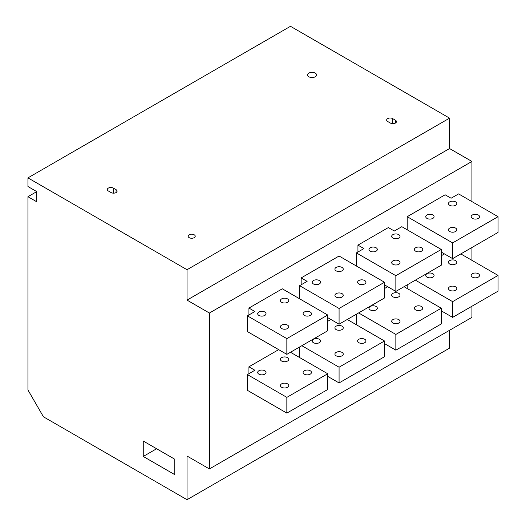 <?xml version="1.0" encoding="UTF-8"?>
<svg xmlns="http://www.w3.org/2000/svg" width="526" height="526" viewBox="0 0 526 526"><rect width="100%" height="100%" fill="white"/><g stroke="black" fill="none" stroke-linecap="round" stroke-linejoin="round"><path stroke-width="0.79" d="M449.559 118.146L187.026 269.713L27.944 177.873L290.477 26.3L449.559 118.146L449.559 148.542L471.934 161.456L471.934 201.603M471.934 247.496L471.934 260.344M471.934 306.237L471.934 317.375L209.401 468.942L187.026 456.029L187.026 499.7L449.559 348.127L449.559 330.295M36.761 191.615L27.944 196.704L27.944 389.963L43.441 416.802L187.026 499.7M27.944 177.873L27.944 186.52L36.761 191.609L36.761 201.793L27.944 196.704M187.026 269.713L187.026 300.109L449.559 148.542M209.401 468.942L209.401 313.029L187.026 300.109M174.783 474.662L174.783 459.237L143.256 441.038L143.256 456.456L174.783 474.662M315.232 73.107A4.497 2.597 180 0 1 316.553 74.942A4.497 2.597 180 0 1 313.772 77.342A4.497 2.597 180 0 1 308.874 76.783A4.497 2.597 180 0 1 307.559 74.942A4.497 2.597 180 0 1 310.333 72.549A4.497 2.597 180 0 1 315.232 73.107M194.186 234.78A3.531 2.038 180 0 1 195.225 236.22A3.531 2.038 180 0 1 193.042 238.107A3.531 2.038 180 0 1 189.189 237.66A3.531 2.038 180 0 1 188.157 236.22A3.531 2.038 180 0 1 190.34 234.333A3.531 2.038 180 0 1 194.186 234.78M390.404 123.064L387.682 121.493A3.531 2.038 180 0 1 386.643 120.046A3.531 2.038 180 0 1 388.826 118.166A3.531 2.038 180 0 1 392.679 118.606L395.401 120.178A3.531 2.038 180 0 1 396.44 121.624A3.531 2.038 180 0 1 394.257 123.505A3.531 2.038 180 0 1 390.404 123.064M111.065 192.555L108.343 190.984A3.531 2.038 180 0 1 107.304 189.544A3.531 2.038 180 0 1 109.487 187.657A3.531 2.038 180 0 1 113.34 188.098L116.062 189.676A3.531 2.038 180 0 1 117.101 191.116A3.531 2.038 180 0 1 114.918 193.003A3.531 2.038 180 0 1 111.065 192.555M471.934 161.456L209.401 313.029M384.499 288.537L387.682 286.703M441.275 255.754L444.457 253.92M407.209 288.537L407.209 284.862M407.209 216.686L445.134 194.791L451.098 198.236L458.6 193.903L498.056 216.686L452.63 242.907L407.209 216.686L407.209 229.796M357.936 252.02L357.936 245.129L388.352 227.567L394.322 231.013L401.818 226.686L441.275 249.462L395.854 275.69L356.398 252.907L356.398 266.018M301.161 277.912L339.079 256.017L384.499 282.245L339.079 308.466L299.623 285.684L307.125 281.357L301.161 277.912L301.161 284.796M327.724 321.314L330.907 319.479M278.668 349.639L248.93 366.806L254.893 370.251L247.391 374.584L286.848 397.367L286.848 413.101L327.724 389.496L327.724 373.762L286.848 397.367M248.93 373.697L248.93 366.806M327.724 315.021L282.304 288.8L248.93 308.065L254.893 311.51L247.391 315.843L286.848 338.626L286.848 354.36L327.724 330.755L327.724 315.021L286.848 338.626M248.93 314.956L248.93 308.065M460.809 253.92L498.056 275.427L452.63 301.648L415.389 280.148M478.298 273.724A4.175 2.413 180 0 1 479.521 275.427A4.175 2.413 180 0 1 476.944 277.649A4.175 2.413 180 0 1 472.387 277.13A4.175 2.413 180 0 1 471.164 275.427A4.175 2.413 180 0 1 473.742 273.198A4.175 2.413 180 0 1 478.298 273.724M455.582 286.834A4.175 2.413 180 0 1 456.805 288.537A4.175 2.413 180 0 1 454.227 290.766A4.175 2.413 180 0 1 449.677 290.24A4.175 2.413 180 0 1 448.454 288.537A4.175 2.413 180 0 1 451.032 286.308A4.175 2.413 180 0 1 455.582 286.834M455.582 260.607A4.175 2.413 180 0 1 456.805 262.316A4.175 2.413 180 0 1 454.227 264.539A4.175 2.413 180 0 1 449.677 264.019A4.175 2.413 180 0 1 448.454 262.316A4.175 2.413 180 0 1 451.032 260.087A4.175 2.413 180 0 1 455.582 260.607M432.872 273.724A4.175 2.413 180 0 1 434.095 275.427A4.175 2.413 180 0 1 431.517 277.649A4.175 2.413 180 0 1 426.967 277.13A4.175 2.413 180 0 1 425.744 275.427A4.175 2.413 180 0 1 428.322 273.198A4.175 2.413 180 0 1 432.872 273.724M404.034 286.703L441.275 308.203L395.854 334.431L358.614 312.924M421.517 306.5A4.175 2.413 180 0 1 422.74 308.203A4.175 2.413 180 0 1 420.162 310.432A4.175 2.413 180 0 1 415.612 309.906A4.175 2.413 180 0 1 414.389 308.203A4.175 2.413 180 0 1 416.967 305.981A4.175 2.413 180 0 1 421.517 306.5M398.807 319.611A4.175 2.413 180 0 1 400.03 321.314A4.175 2.413 180 0 1 397.452 323.543A4.175 2.413 180 0 1 392.902 323.023A4.175 2.413 180 0 1 391.679 321.314A4.175 2.413 180 0 1 394.257 319.091A4.175 2.413 180 0 1 398.807 319.611M376.097 306.5A4.175 2.413 180 0 1 377.32 308.203A4.175 2.413 180 0 1 374.742 310.432A4.175 2.413 180 0 1 370.192 309.906A4.175 2.413 180 0 1 368.969 308.203A4.175 2.413 180 0 1 371.547 305.981A4.175 2.413 180 0 1 376.097 306.5M398.807 293.39A4.175 2.413 180 0 1 400.03 295.093A4.175 2.413 180 0 1 397.452 297.321A4.175 2.413 180 0 1 392.902 296.795A4.175 2.413 180 0 1 391.679 295.093A4.175 2.413 180 0 1 394.257 292.864A4.175 2.413 180 0 1 398.807 293.39M347.252 319.479L384.499 340.986L339.079 367.207L301.832 345.707M364.742 339.277A4.175 2.413 180 0 1 365.964 340.986A4.175 2.413 180 0 1 363.387 343.208A4.175 2.413 180 0 1 358.837 342.689A4.175 2.413 180 0 1 357.614 340.986A4.175 2.413 180 0 1 360.192 338.757A4.175 2.413 180 0 1 364.742 339.277M342.031 352.394A4.175 2.413 180 0 1 343.254 354.097A4.175 2.413 180 0 1 340.677 356.326A4.175 2.413 180 0 1 336.127 355.8A4.175 2.413 180 0 1 334.904 354.097A4.175 2.413 180 0 1 337.482 351.868A4.175 2.413 180 0 1 342.031 352.394M319.321 339.277A4.175 2.413 180 0 1 320.544 340.986A4.175 2.413 180 0 1 317.967 343.208A4.175 2.413 180 0 1 313.417 342.689A4.175 2.413 180 0 1 312.194 340.986A4.175 2.413 180 0 1 314.772 338.757A4.175 2.413 180 0 1 319.321 339.277M342.031 326.166A4.175 2.413 180 0 1 343.254 327.869A4.175 2.413 180 0 1 340.677 330.098A4.175 2.413 180 0 1 336.127 329.578A4.175 2.413 180 0 1 334.904 327.869A4.175 2.413 180 0 1 337.482 325.647A4.175 2.413 180 0 1 342.031 326.166M478.298 214.976A4.175 2.413 180 0 1 479.521 216.686A4.175 2.413 180 0 1 476.944 218.908A4.175 2.413 180 0 1 472.387 218.389A4.175 2.413 180 0 1 471.164 216.686A4.175 2.413 180 0 1 473.742 214.457A4.175 2.413 180 0 1 478.298 214.976M455.582 228.093A4.175 2.413 180 0 1 456.805 229.796A4.175 2.413 180 0 1 454.227 232.025A4.175 2.413 180 0 1 449.677 231.499A4.175 2.413 180 0 1 448.454 229.796A4.175 2.413 180 0 1 451.032 227.567A4.175 2.413 180 0 1 455.582 228.093M455.582 201.866A4.175 2.413 180 0 1 456.805 203.569A4.175 2.413 180 0 1 454.227 205.797A4.175 2.413 180 0 1 449.677 205.278A4.175 2.413 180 0 1 448.454 203.569A4.175 2.413 180 0 1 451.032 201.346A4.175 2.413 180 0 1 455.582 201.866M432.872 214.976A4.175 2.413 180 0 1 434.095 216.686A4.175 2.413 180 0 1 431.517 218.908A4.175 2.413 180 0 1 426.967 218.389A4.175 2.413 180 0 1 425.744 216.686A4.175 2.413 180 0 1 428.322 214.457A4.175 2.413 180 0 1 432.872 214.976M357.936 245.129L363.9 248.574L356.398 252.907M421.517 247.759A4.175 2.413 180 0 1 422.74 249.462A4.175 2.413 180 0 1 420.162 251.691A4.175 2.413 180 0 1 415.612 251.165A4.175 2.413 180 0 1 414.389 249.462A4.175 2.413 180 0 1 416.967 247.233A4.175 2.413 180 0 1 421.517 247.759M398.807 260.87A4.175 2.413 180 0 1 400.03 262.573A4.175 2.413 180 0 1 397.452 264.802A4.175 2.413 180 0 1 392.902 264.282A4.175 2.413 180 0 1 391.679 262.573A4.175 2.413 180 0 1 394.257 260.35A4.175 2.413 180 0 1 398.807 260.87M376.097 247.759A4.175 2.413 180 0 1 377.32 249.462A4.175 2.413 180 0 1 374.742 251.691A4.175 2.413 180 0 1 370.192 251.165A4.175 2.413 180 0 1 368.969 249.462A4.175 2.413 180 0 1 371.547 247.233A4.175 2.413 180 0 1 376.097 247.759M398.807 234.649A4.175 2.413 180 0 1 400.03 236.352A4.175 2.413 180 0 1 397.452 238.58A4.175 2.413 180 0 1 392.902 238.054A4.175 2.413 180 0 1 391.679 236.352A4.175 2.413 180 0 1 394.257 234.123A4.175 2.413 180 0 1 398.807 234.649M364.742 280.536A4.175 2.413 180 0 1 365.964 282.245A4.175 2.413 180 0 1 363.387 284.467A4.175 2.413 180 0 1 358.837 283.948A4.175 2.413 180 0 1 357.614 282.245A4.175 2.413 180 0 1 360.192 280.016A4.175 2.413 180 0 1 364.742 280.536M342.031 293.653A4.175 2.413 180 0 1 343.254 295.356A4.175 2.413 180 0 1 340.677 297.584A4.175 2.413 180 0 1 336.127 297.058A4.175 2.413 180 0 1 334.904 295.356A4.175 2.413 180 0 1 337.482 293.127A4.175 2.413 180 0 1 342.031 293.653M319.321 280.536A4.175 2.413 180 0 1 320.544 282.245A4.175 2.413 180 0 1 317.967 284.467A4.175 2.413 180 0 1 313.417 283.948A4.175 2.413 180 0 1 312.194 282.245A4.175 2.413 180 0 1 314.772 280.016A4.175 2.413 180 0 1 319.321 280.536M342.031 267.425A4.175 2.413 180 0 1 343.254 269.128A4.175 2.413 180 0 1 340.677 271.357A4.175 2.413 180 0 1 336.127 270.837A4.175 2.413 180 0 1 334.904 269.128A4.175 2.413 180 0 1 337.482 266.906A4.175 2.413 180 0 1 342.031 267.425M498.056 216.686L498.056 232.42L452.63 258.641L441.275 252.085M441.275 249.462L441.275 265.196L395.854 291.424L384.499 284.862M384.499 282.245L384.499 297.979L339.079 324.2L327.724 317.645M498.056 275.427L498.056 291.161L452.63 317.382L441.275 310.827M441.275 308.203L441.275 323.937L395.854 350.165L384.499 343.61M384.499 340.986L384.499 356.72L339.079 382.941L327.724 376.386M395.854 350.165L395.854 334.431M395.854 291.424L395.854 275.69M339.079 382.941L339.079 367.207M339.079 324.2L339.079 308.466M452.63 317.382L452.63 301.648M452.63 258.641L452.63 242.907M356.398 314.2L356.398 324.759M299.623 285.684L299.623 298.801M299.623 346.982L299.623 357.542M290.477 352.262L327.724 373.762M258.91 374.157A4.175 2.413 180 0 1 257.687 372.454A4.175 2.413 180 0 1 260.265 370.225A4.175 2.413 180 0 1 264.815 370.745A4.175 2.413 180 0 1 266.038 372.454A4.175 2.413 180 0 1 263.46 374.676A4.175 2.413 180 0 1 258.91 374.157M281.62 387.267A4.175 2.413 180 0 1 280.397 385.565A4.175 2.413 180 0 1 282.975 383.336A4.175 2.413 180 0 1 287.525 383.862A4.175 2.413 180 0 1 288.748 385.565A4.175 2.413 180 0 1 286.17 387.793A4.175 2.413 180 0 1 281.62 387.267M304.33 374.157A4.175 2.413 180 0 1 303.108 372.454A4.175 2.413 180 0 1 305.685 370.225A4.175 2.413 180 0 1 310.235 370.745A4.175 2.413 180 0 1 311.458 372.454A4.175 2.413 180 0 1 308.88 374.676A4.175 2.413 180 0 1 304.33 374.157M281.62 361.046A4.175 2.413 180 0 1 280.397 359.343A4.175 2.413 180 0 1 282.975 357.115A4.175 2.413 180 0 1 287.525 357.634A4.175 2.413 180 0 1 288.748 359.343A4.175 2.413 180 0 1 286.17 361.566A4.175 2.413 180 0 1 281.62 361.046M281.62 302.305A4.175 2.413 180 0 1 280.397 300.596A4.175 2.413 180 0 1 282.975 298.373A4.175 2.413 180 0 1 287.525 298.893A4.175 2.413 180 0 1 288.748 300.596A4.175 2.413 180 0 1 286.17 302.825A4.175 2.413 180 0 1 281.62 302.305M247.391 374.584L247.391 390.318L286.848 413.101M258.91 315.416A4.175 2.413 180 0 1 257.687 313.713A4.175 2.413 180 0 1 260.265 311.484A4.175 2.413 180 0 1 264.815 312.003A4.175 2.413 180 0 1 266.038 313.713A4.175 2.413 180 0 1 263.46 315.935A4.175 2.413 180 0 1 258.91 315.416M281.62 328.526A4.175 2.413 180 0 1 280.397 326.824A4.175 2.413 180 0 1 282.975 324.595A4.175 2.413 180 0 1 287.525 325.121A4.175 2.413 180 0 1 288.748 326.824A4.175 2.413 180 0 1 286.17 329.052A4.175 2.413 180 0 1 281.62 328.526M304.33 315.416A4.175 2.413 180 0 1 303.108 313.713A4.175 2.413 180 0 1 305.685 311.484A4.175 2.413 180 0 1 310.235 312.003A4.175 2.413 180 0 1 311.458 313.713A4.175 2.413 180 0 1 308.88 315.935A4.175 2.413 180 0 1 304.33 315.416M247.391 315.843L247.391 331.577L286.848 354.36M143.256 456.456L156.61 448.744M392.679 118.606L392.679 123.656M395.401 120.178L395.401 123.064M113.34 188.098L113.34 193.147M116.062 189.676L116.062 192.555"/></g></svg>
